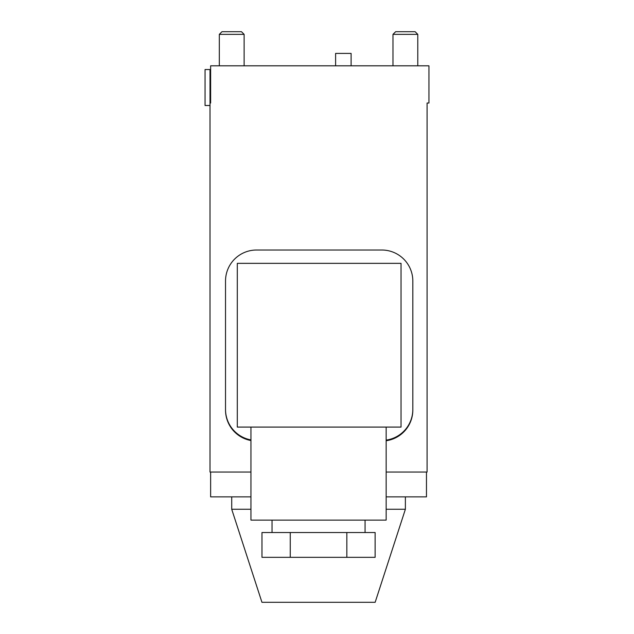 <?xml version="1.0" encoding="UTF-8"?>
<svg xmlns="http://www.w3.org/2000/svg" width="634" height="634" viewBox="0 0 634 634"><rect width="100%" height="100%" fill="white"/><g stroke="black" fill="none" stroke-linecap="round" stroke-linejoin="round"><path stroke-width="0.95" d="M250.945 439.917A31.011 31.011 0 0 1 225.522 409.413L225.522 281.028A31.011 31.011 0 0 1 256.532 250.018L381.811 250.018A31.011 31.011 0 0 1 412.821 281.028L412.821 409.413A31.011 31.011 0 0 1 386.154 440.115M237.298 263.348L401.037 263.348L401.037 427.086L237.298 427.086L237.298 263.348M250.945 427.086L250.945 520.118L386.154 520.118L386.154 427.086M346.838 557.334L375.13 557.334L375.13 532.528L346.838 532.528L346.838 557.334L261.977 557.334L261.977 532.528L346.838 532.528M290.261 532.528L290.261 557.334M412.821 281.647L412.821 410.032A31.011 31.011 0 0 1 386.154 440.741M250.945 440.535A31.011 31.011 0 0 1 225.522 410.032L225.522 281.647M386.154 472.053L427.086 472.053L427.086 103.025L428.949 103.025L428.949 65.809L210.631 65.809L210.631 103.025L210.012 103.025L210.012 472.053L250.945 472.053M210.012 103.025L210.012 69.534L205.051 69.534L205.051 105.506L210.012 105.506M351.109 65.809L351.109 53.407L335.608 53.407L335.608 65.809M417.782 65.809L417.782 34.363L392.977 34.363L392.977 65.809M417.782 34.363L415.119 31.7L395.64 31.7L392.977 34.363M244.122 65.809L244.122 34.363L219.316 34.363L219.316 65.809M244.122 34.363L241.459 31.7L221.979 31.7L219.316 34.363M386.154 496.866L426.468 496.866L426.468 472.053M210.631 472.053L210.631 496.866L250.945 496.866M386.154 509.268L405.38 509.268L405.38 496.866M405.38 509.268L375.154 602.3L261.945 602.3L231.719 509.268L250.945 509.268M365.065 532.528L365.065 520.118M272.034 532.528L272.034 520.118M231.719 509.268L231.719 496.866"/></g></svg>
